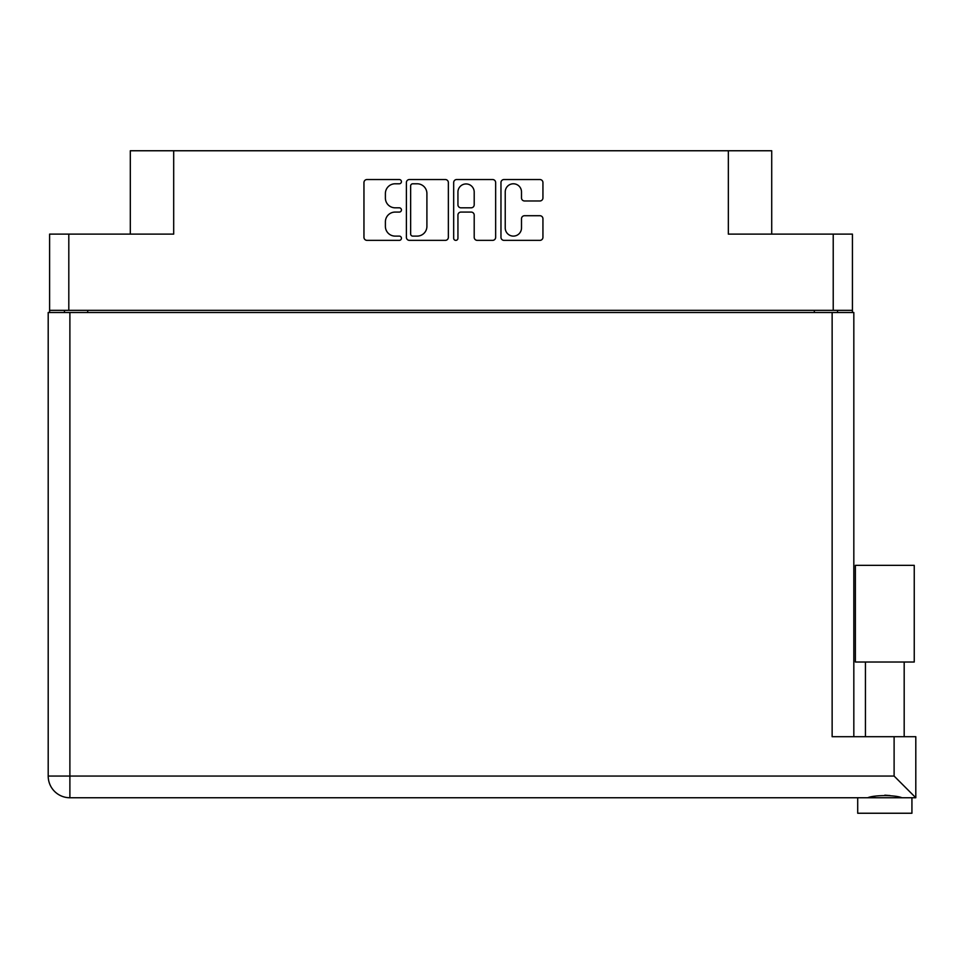 <?xml version="1.0" encoding="UTF-8"?>
<svg xmlns="http://www.w3.org/2000/svg" width="964" height="964" viewBox="0 0 964 964"><rect width="100%" height="100%" fill="white"/><g stroke="black" fill="none" stroke-linecap="round" stroke-linejoin="round"><path stroke-width="1.45" d="M505.232 227.962A8.134 8.134 0 0 0 513.366 236.108A8.134 8.134 0 0 0 521.5 227.962L521.5 218.768A3.037 3.037 0 0 1 524.537 215.719L539.9 215.719A3.037 3.037 0 0 1 542.937 218.768L542.937 237.313A3.037 3.037 0 0 1 539.9 240.361L504.015 240.361A3.037 3.037 0 0 1 500.967 237.313L500.967 182.57A3.037 3.037 0 0 1 504.015 179.533L539.9 179.533A3.037 3.037 0 0 1 542.937 182.57L542.937 197.933A3.037 3.037 0 0 1 539.9 200.97L524.537 200.97A3.037 3.037 0 0 1 521.5 197.933L521.5 191.92A8.134 8.134 0 0 0 513.366 183.787A8.134 8.134 0 0 0 505.232 191.92L505.232 227.962M455.803 240.361A2.133 2.133 0 0 0 457.936 238.228L457.936 215.117A3.037 3.037 0 0 1 460.973 212.08L471.167 212.08A3.037 3.037 0 0 1 474.204 215.117L474.204 237.313A3.037 3.037 0 0 0 477.252 240.361L492.604 240.361A3.037 3.037 0 0 0 495.653 237.313L495.653 182.57A3.037 3.037 0 0 0 492.604 179.533L456.719 179.533A3.037 3.037 0 0 0 453.67 182.57L453.67 238.228A2.133 2.133 0 0 0 455.803 240.361M852.429 312.505L852.429 234.119L852.429 310.336L49.598 310.336L49.598 234.119L49.598 312.505M448.356 237.313L448.356 182.57A3.037 3.037 0 0 0 445.308 179.533L409.423 179.533A3.037 3.037 0 0 0 406.386 182.57L406.386 237.313A3.037 3.037 0 0 0 409.423 240.361L445.308 240.361A3.037 3.037 0 0 0 448.356 237.313M395.132 183.787L399.313 183.787A2.133 2.133 0 0 0 401.434 181.666A2.133 2.133 0 0 0 399.313 179.533L366.995 179.533A3.037 3.037 0 0 0 363.958 182.57L363.958 237.313A3.037 3.037 0 0 0 366.995 240.361L399.313 240.361A2.133 2.133 0 0 0 401.434 238.228A2.133 2.133 0 0 0 399.313 236.108L395.132 236.108A9.736 9.736 0 0 1 385.395 226.371L385.395 221.804A9.736 9.736 0 0 1 395.132 212.08L399.313 212.08A2.133 2.133 0 0 0 401.434 209.947A2.133 2.133 0 0 0 399.313 207.814L395.132 207.814A9.736 9.736 0 0 1 385.395 198.078L385.395 193.523A9.736 9.736 0 0 1 395.132 183.787M49.598 234.119L173.689 234.119L173.689 150.758L771.718 150.758L771.718 234.119M728.338 150.758L728.338 234.119L852.429 234.119M130.309 234.119L130.309 150.758L173.689 150.758M64.468 312.505L64.468 310.336M412.773 183.787A2.133 2.133 0 0 0 410.64 185.919L410.64 233.975A2.133 2.133 0 0 0 412.773 236.108L417.183 236.108A9.736 9.736 0 0 0 426.907 226.371L426.907 193.523A9.736 9.736 0 0 0 417.183 183.787L412.773 183.787M474.204 192.077A8.134 8.134 0 0 0 466.07 183.943A8.134 8.134 0 0 0 457.936 192.077L457.936 204.778A3.037 3.037 0 0 0 460.973 207.814L471.167 207.814A3.037 3.037 0 0 0 474.204 204.778L474.204 192.077M837.559 310.336L837.559 312.505L837.559 310.336M884.819 662.027L855.381 662.027L855.381 565.35L914.246 565.35L914.246 662.027L884.819 662.027M870.854 797.312L874.866 796.421M911.932 797.746L911.932 813.242L857.707 813.242L857.707 797.746M69.89 312.505L69.89 776.056L894.11 776.056L894.11 736.701L915.8 736.701L915.8 797.746L69.89 797.746A21.69 21.69 0 0 1 48.2 776.056L48.2 312.505L853.827 312.505L853.827 736.701L853.827 312.505M894.11 736.701L832.137 736.701L832.137 312.505M884.819 795.18L890.025 795.553M898.773 797.312L901.882 797.746C895.52 794.926 874.143 794.914 867.745 797.746M894.11 776.056L915.8 797.746M855.381 662.027L855.381 565.35M914.246 662.027L914.246 565.35M68.806 234.119L68.806 310.336M833.221 310.336L833.221 234.119M814.327 312.505L814.327 310.336M87.712 310.336L87.712 312.505M48.2 776.056A21.69 21.69 0 0 0 69.89 797.746L69.89 776.056L48.2 776.056M904.184 662.027L904.184 736.701M865.443 662.027L865.443 736.701"/></g></svg>
